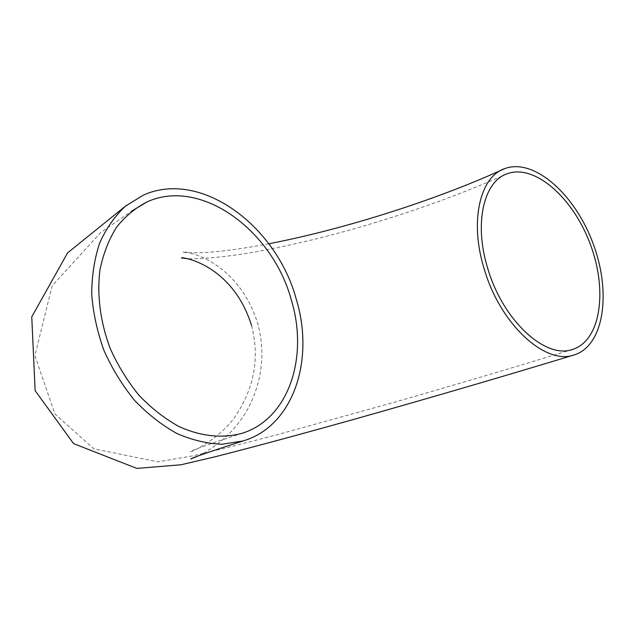<?xml version="1.0" encoding="UTF-8"?>
<svg xmlns="http://www.w3.org/2000/svg" width="635" height="635" viewBox="0 0 635 635"><rect width="100%" height="100%" fill="white"/><g stroke="black" fill="none" stroke-linecap="round" stroke-linejoin="round"><path stroke-width="0.48" stroke-dasharray="3.17 2.38" d="M507.04 173.799C451.922 198.755 381.992 222.433 317.952 238.45C289.949 245.277 264.668 250.484 242.102 254.071C217.48 257.842 196.62 259.159 187.658 258.691M572.397 349.48C515.009 367.109 455.271 384.81 393.176 402.582L279.725 434.015L232.41 446.357L193.008 455.827L157.948 461.828L93.821 448.786L54.935 413.988L34.901 355.663L52.157 285.774L100.782 232.41L131.945 210.923M251.603 325.612C259.659 357.195 254.54 386.969 236.26 414.925C220.932 438.531 189.571 453.446 190.389 451.683C191.318 450.493 208.312 444.421 241.363 433.483M268.827 243.776C243.999 248.515 222.79 251.428 205.208 252.524C192.5 253.063 185.126 252.913 183.102 252.071C181.189 251.206 197.009 252.23 216.011 264.946C235.855 278.614 249.801 298.26 257.85 323.874C265.398 352.465 262.326 380.286 248.634 407.353C235.307 432.459 214.368 448 198.66 455.747M126.5 205.303L143.439 195.088"/><path stroke-width="0.95" d="M487.918 268.97C473.71 224.179 483.489 181.61 507.04 173.799C534.567 163.449 573.207 197.85 590.304 244.245C607.862 290.473 600.781 340.9 572.397 349.48C545.513 359.323 503.039 320.643 487.918 268.97M291.386 300.18C308.824 357.346 288.615 419.529 241.363 433.483C222.171 438.571 200.557 436.356 179.006 426.561C164.79 418.695 151.495 408.313 139.105 395.414C127.556 381.286 117.927 365.641 110.22 348.488C100.29 322.151 96.782 294.696 99.997 269.716C103.307 253.683 108.839 239.49 116.594 227.139C125.428 216.114 135.731 207.629 147.511 201.684C201.565 177.506 272.931 231.005 291.386 300.18M484.37 269.534C469.321 221.996 479.727 176.943 504.619 168.648C533.892 157.591 574.889 194.159 593.011 243.324C611.616 292.314 604.171 345.9 573.945 354.997C545.473 365.387 500.412 324.39 484.37 269.534M296.315 299.395C314.841 360.021 293.457 426.22 242.999 440.976L222.091 444.254C207.272 443.722 192.238 440.15 176.982 433.53C161.933 425.196 147.836 414.187 134.707 400.502C122.46 385.524 112.252 368.935 104.076 350.742C97.306 332.026 93.186 313.206 91.694 294.283C91.781 275.749 94.472 258.58 99.751 242.784C106.394 228.132 115.014 215.876 125.627 206.018L143.439 195.088C201.017 169.188 276.741 226.108 296.315 299.395M187.658 258.691L181.634 257.993C179.792 257.231 194.04 258.024 211.939 269.859C230.711 282.654 243.927 301.244 251.603 325.612M131.945 210.923L147.511 201.684M504.619 168.648C436.07 200.168 343.154 229.489 268.827 243.776M573.945 354.997C505.285 375.88 426.593 398.867 354.306 419.235C300.538 434.332 253.984 446.881 214.638 456.898L180.951 464.78L136.843 468.416L73.589 443.619L35.147 390.668L31.75 316.889L67.588 252.889L126.5 205.303M198.66 455.747L190.802 458.962C191.778 457.891 209.177 451.898 242.999 440.976"/></g></svg>
